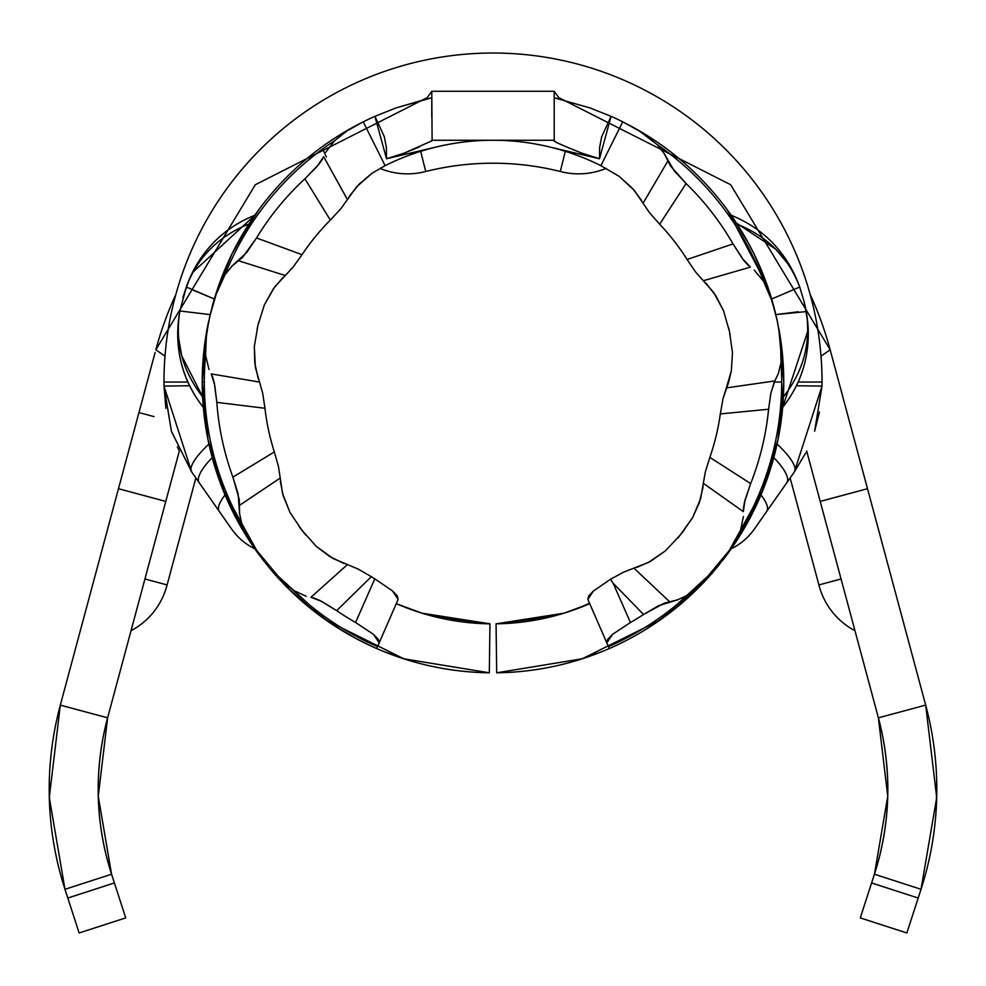 <?xml version="1.0" encoding="UTF-8"?>
<svg xmlns="http://www.w3.org/2000/svg" width="986" height="986" viewBox="0 0 986 986"><rect width="100%" height="100%" fill="white"/><g stroke="black" fill="none" stroke-linecap="round" stroke-linejoin="round"><path stroke-width="1.48" d="M208.921 444.045A61.218 15.073 145 0 0 191.666 471.974L171.391 431.227L163.996 386.068A329.028 329.028 0 0 1 493 53.022A329.028 329.028 0 0 1 822.004 386.068L796.442 385.748L822.004 386.068A329.028 329.028 0 0 0 822.028 382.05L798.179 382.05L822.028 382.05A329.028 329.028 0 0 0 493 53.022A329.028 329.028 0 0 0 163.972 382.05L178.712 382.05M313.425 597.799L319.908 600.486L336.682 610.642L371.303 576.687L358.029 569.008L347.466 564.571L310.96 597.269L321.929 601.534L336.682 610.642A276.93 276.93 0 0 0 355.576 622.486L373.423 634.318L355.576 622.486L374.803 578.831L392.428 590.873L398.134 599.414L379.179 642.86L378.279 639.273L373.423 634.318L379.179 642.86L377.527 646.631A288.676 288.676 0 0 1 292.928 590.158A288.676 288.676 0 0 0 377.527 646.631L376.689 648.542A290.771 290.771 0 0 1 268.315 566.605A290.771 290.771 0 0 0 489.315 672.797A290.771 290.771 0 0 1 376.689 648.542L398.134 599.414L397.235 595.84L392.428 590.873L374.803 578.831A229.553 229.553 0 0 1 371.303 576.687A229.553 229.553 0 0 0 374.803 578.831L355.576 622.486A276.93 276.93 0 0 1 336.682 610.642L371.303 576.687L358.029 569.008L333.083 558.52L316.37 546.454L302.086 530.443A241.792 241.792 0 0 1 301.987 530.308A241.792 241.792 0 0 0 304.317 533.266A241.792 241.792 0 0 1 302.086 530.443A241.792 241.792 0 0 1 301.987 530.308A241.792 241.792 0 0 0 302.086 530.443A241.792 241.792 0 0 1 299.904 527.584A241.792 241.792 0 0 0 302.086 530.443L290.094 512.646L282.538 493.505L278.52 466.723L274.342 451.945L232.893 477.125A276.93 276.93 0 0 1 216.809 402.362L214.295 382.901L212.36 376.171M210.351 313.819L215.219 296.33L225.042 274.638A288.676 288.676 0 0 1 334.624 140.69A288.676 288.676 0 0 0 225.042 274.638L216.6 292.226L210.351 313.819L206.505 332.812L205.556 355.379L209.044 369.553L205.556 355.379A288.676 288.676 0 0 0 241.952 524.577L252.786 545.788L263.422 560.492L275.883 575.343L292.928 590.158L306.19 596.259L292.928 590.158L277.99 577.586L263.422 560.492L250.444 542.14L241.952 524.577A288.676 288.676 0 0 1 204.324 382.05L202.229 382.05A290.771 290.771 0 0 0 258.924 554.551A290.771 290.771 0 0 1 208.613 321.448A290.771 290.771 0 0 0 202.229 382.05L204.324 382.05A288.676 288.676 0 0 1 205.556 355.379L206.062 335.856L210.351 313.819A290.771 290.771 0 0 0 210.326 313.918A290.771 290.771 0 0 1 210.351 313.819A290.771 290.771 0 0 1 210.375 313.708M280.209 478.05L239.512 505.35L280.209 478.05L278.52 466.723L274.342 451.945A229.553 229.553 0 0 1 264.951 408.266A229.553 229.553 0 0 0 274.342 451.945L232.893 477.125L238.107 493.727L239.598 513.681L241.952 524.577L239.598 513.681L239.315 499.705L232.893 477.125A276.93 276.93 0 0 1 216.809 402.362L264.951 408.266L262.67 393.094L255.325 367.038L254.339 346.468L257.95 325.306A241.792 241.792 0 0 0 257.136 328.819A241.792 241.792 0 0 1 257.95 325.306L264.384 304.834L274.638 287L293.076 267.144L302.024 254.684A229.553 229.553 0 0 1 330.322 220.1A229.553 229.553 0 0 0 302.024 254.684L256.496 237.971L246.771 252.391L232.092 266.01L225.042 274.638L232.092 266.01L242.839 257.063L256.496 237.971A276.93 276.93 0 0 1 304.921 178.774L330.322 220.1L340.762 208.859L356.538 186.872L372.018 173.265L385.107 165.66A241.792 241.792 0 0 1 437.414 146.729A241.792 241.792 0 0 0 385.107 165.66A241.792 241.792 0 0 1 600.893 165.66A241.792 241.792 0 0 0 548.598 146.729A241.792 241.792 0 0 1 600.893 165.66L619.146 176.346L634.257 190.31L649.503 212.705L659.671 224.204A229.553 229.553 0 0 1 687.094 259.478A229.553 229.553 0 0 0 659.671 224.204L686.096 183.532A276.93 276.93 0 0 1 733.029 243.912L687.094 259.478L695.722 272.161L713.654 292.448L723.465 310.553L729.381 331.185A241.792 241.792 0 0 1 730.121 334.71A241.792 241.792 0 0 0 729.381 331.185A241.792 241.792 0 0 0 728.605 327.672A241.792 241.792 0 0 1 729.381 331.185L732.475 352.421L731.365 370.711L728.703 382.05L722.985 398.825L720.322 413.935A229.553 229.553 0 0 1 709.846 457.381L705.31 472.023L700.627 498.694L692.591 517.662L682.411 532.341M641.529 200.318L632.753 188.622L619.146 176.346L600.893 165.66L622.745 121.833A290.771 290.771 0 0 0 611.086 116.336L589.764 107.856L554.218 97.799L589.764 107.856L611.086 116.336A290.771 290.771 0 0 1 622.745 121.833L642.243 132.679L657.342 144.708A288.676 288.676 0 0 1 763.546 281.355L771.557 299.177L777.264 320.881L780.998 343.054L781.023 362.552L778.41 373.398L774.232 382.05L781.676 382.05A288.676 288.676 0 0 0 781.023 362.552L778.41 373.398L774.885 380.941L726.374 387.88L731.365 370.711L732.475 352.421L729.381 331.185L723.465 310.553L715.935 295.911L705.939 283.13M729.8 333.132L728.592 327.623M282.772 277.682L273.319 288.849L264.384 304.834L257.95 325.306A241.792 241.792 0 0 1 258.825 321.818A241.792 241.792 0 0 0 257.95 325.306L254.339 346.468L254.77 362.934L258.233 378.784M728.605 327.709L729.283 330.704M729.517 331.777L730.108 334.636M299.904 527.584L302.505 530.973M427.53 614.808L434.838 616.743L489.943 623.83A241.792 241.792 0 0 1 396.286 603.654L408.611 608.645M301.987 530.308A241.792 241.792 0 0 0 304.317 533.266A241.792 241.792 0 0 1 302.086 530.443L316.37 546.454L329.521 556.387L344.077 563.561M589.727 603.666L564.004 613.181L496.057 623.83A241.792 241.792 0 0 0 589.714 603.654A241.792 241.792 0 0 1 496.057 623.83L551.162 616.743L558.47 614.808M680.303 534.967A241.792 241.792 0 0 1 680.155 535.151L665.476 550.804L680.155 535.151A241.792 241.792 0 0 0 682.411 532.354A241.792 241.792 0 0 1 677.85 537.925A241.792 241.792 0 0 0 680.155 535.151A241.792 241.792 0 0 0 680.303 534.967A241.792 241.792 0 0 1 677.85 537.925M733.794 545.024A290.771 290.771 0 0 1 733.781 545.061L697.028 589.221L676.84 607.327L697.028 589.221L733.67 545.221A290.771 290.771 0 0 0 733.794 545.024M718.141 566.063A290.771 290.771 0 0 1 718.054 566.161L703.055 582.899L687.821 595.088A288.676 288.676 0 0 1 608.473 646.631L609.311 648.542A290.771 290.771 0 0 0 713.26 571.868A290.771 290.771 0 0 1 496.685 672.797L582.245 658.784L659.868 620.169L715.811 568.873M733.165 545.973L737.898 538.8M676.766 607.401L651.352 625.925L675.336 608.547M600.893 165.66L622.745 121.833L638.583 130.423L657.342 144.708A288.676 288.676 0 0 1 763.546 281.355L754.253 270.102L763.546 281.355L772.482 302.11L777.264 320.881L780.468 338.753L781.023 362.552A288.676 288.676 0 0 1 740.412 530.788L731.476 548.167L718.054 566.161A290.771 290.771 0 0 1 717.968 566.26M783.66 390.086L783.771 382.05A290.771 290.771 0 0 1 722.923 560.036A290.771 290.771 0 0 0 783.771 382.05A290.771 290.771 0 0 1 783.771 382.741L777.966 439.83L761.069 494.664L733.732 545.122M670.307 612.491L686.293 599.266L670.307 612.491M782.687 407.132L783.241 399.478L782.687 407.132M773.517 305.537L767.626 286.519L727.557 210.215L731.181 215.268C759.59 226.829 780.604 246.364 794.223 273.849C780.604 246.364 759.59 226.829 731.181 215.268L748.953 244.084M731.932 216.341L732.438 217.068M733.214 218.214L735.125 221.037M778.743 328.19A290.771 290.771 0 0 1 783.771 382.05A290.771 290.771 0 0 0 778.743 328.19M628.883 124.988A290.771 290.771 0 0 1 775.514 313.265A290.771 290.771 0 0 0 628.883 124.988M559.838 99.068L554.218 91.279L559.838 99.068L555.648 98.107M430.34 98.107L426.162 99.068L431.782 91.279L426.162 99.068M419.518 146.902L404.482 153.027L386.512 158.758L437.414 146.729L386.512 158.758L386.376 147.493L384.318 136.697L374.914 116.336A290.771 290.771 0 0 0 212.187 306.597A290.771 290.771 0 0 1 374.914 116.336L396.15 107.881L427.258 98.81M208.798 320.61L203.362 356.464M218.424 286.359L212.582 305.167M258.825 209.685L237.047 244.084M218.88 285.077L224.253 271.064M224.857 269.609L231.02 255.916M250.851 221.086L252.835 218.152M253.501 217.154L254.117 216.267M192.332 272.703L254.819 215.268L258.554 210.055M763.447 275.254L768.168 288.072L754.142 254.178L744.849 236.726L731.181 215.268M736.493 223.119L775.649 249.088L786.988 262.609M782.12 351.09L781.134 343.042M772.864 303.17L775.526 313.326M777.079 320.031L777.449 321.756M778.73 328.153L779.581 332.898M731.292 215.429L744.615 236.32L754.154 254.203L764.027 276.721L769.659 292.559M736.973 223.871L734.496 220.112M216.291 292.719L221.924 276.881L231.821 254.265L249.027 223.871M254.708 215.416L239.635 239.401M182.878 297.76L186.502 286.433C197.903 256.952 218.719 236.135 248.94 224.007L254.819 215.268L241.25 236.554L231.956 253.981L217.832 288.097M424.867 171.712A71.929 71.929 0 0 1 379.893 168.384A71.929 71.929 0 0 0 424.867 171.712L425.73 171.49A277.214 277.214 0 0 1 560.27 171.49L561.133 171.712A71.929 71.929 0 0 0 606.156 168.359A71.929 71.929 0 0 1 561.133 171.712L560.27 171.49L565.323 151.326L560.27 171.49A277.214 277.214 0 0 0 425.73 171.49L420.677 151.326L425.73 171.49L424.867 171.712M907.256 931.782L906.873 932.978L860.285 917.892L906.873 932.978L918.188 898.036L871.599 882.951L860.285 917.892L874.434 874.212L921.023 889.298L918.188 898.036L871.599 882.951L874.434 874.212L871.599 882.951M322.656 148.972L326.391 156.947L322.656 148.972M122.905 909.215L118.394 895.288M125.69 917.818L114.401 882.951L67.812 898.036L79.126 932.978L125.715 917.892L111.566 874.212L114.401 882.951L67.812 898.036L79.102 932.904M104.972 728.469L103.493 735.42C94.373 782.379 97.059 828.634 111.566 874.212L64.977 889.298L67.812 898.036L64.977 889.298L111.566 874.212L114.401 882.951M906.873 932.978L921.023 889.298L874.434 874.212L887.745 796.306L878.39 717.833L820.216 501.418L867.507 488.711L925.681 705.113L878.39 717.833L925.681 705.113L830.163 349.784L867.507 488.711L820.216 501.418L878.39 717.833A275.464 275.464 0 0 1 874.434 874.212C888.941 828.634 891.627 782.379 882.507 735.42L878.699 718.991M910.189 922.748L909.647 924.424M806.659 450.996L820.216 501.418L806.659 450.996M118.493 488.711L165.784 501.418L107.61 717.833L60.319 705.113L155.11 352.458L60.319 705.113L107.61 717.833L179.341 450.996L165.784 501.418L118.493 488.711M155.837 349.784L255.312 184.739L427.172 97.651L255.312 184.739L155.837 349.784L164.995 356.156L155.837 349.784A349.13 349.13 0 0 1 175.853 294.407M830.163 349.784L821.005 356.156L830.163 349.784L730.688 184.739L558.828 97.651L730.688 184.739L830.163 349.784A349.13 349.13 0 0 0 810.147 294.407M882.532 735.531A275.464 275.464 0 0 0 878.994 720.125A275.464 275.464 0 0 1 882.532 735.531M878.748 719.176A275.464 275.464 0 0 1 878.982 720.063A275.464 275.464 0 0 0 878.748 719.176L878.723 719.065M878.736 719.127A275.464 275.464 0 0 0 878.39 717.833A275.464 275.464 0 0 1 878.736 719.127M921.023 889.298A324.431 324.431 0 0 0 925.681 705.113L936.7 797.551L921.035 889.236M881.694 731.513L879.068 720.409M936.367 806.141L936.675 780.099M926.483 708.145L926.1 706.715M926.495 708.219L926.1 706.679M881.767 731.834L881.546 730.799M880.634 726.793L879.339 721.481M874.434 874.212C888.941 828.634 891.627 782.379 882.507 735.42L882.433 735.038M103.715 734.323L106.488 722.134A275.464 275.464 0 0 0 105.921 724.463A275.464 275.464 0 0 1 106.488 722.134M106.932 720.409L107.301 718.991M106.919 720.458L106.328 722.775M104.368 731.205L103.493 735.42C94.373 782.379 97.059 828.634 111.566 874.212A275.464 275.464 0 0 1 111.529 874.089A275.464 275.464 0 0 0 111.566 874.212A275.464 275.464 0 0 1 107.61 717.833L98.255 796.306L111.566 874.212M59.924 706.469L59.653 707.64M59.407 708.577L58.051 714.049M55.216 727.101L53.663 735.605M64.977 889.298L49.3 797.551L60.319 705.113A324.431 324.431 0 0 0 64.977 889.298M107.227 719.275A275.464 275.464 0 0 0 106.673 721.432A275.464 275.464 0 0 1 107.227 719.275M105.896 724.562A275.464 275.464 0 0 0 103.468 735.531A275.464 275.464 0 0 1 105.896 724.562M49.325 780.099L49.633 806.141M59.899 706.715L59.517 708.145M166.88 585.783A71.929 71.929 0 0 1 131.027 630.707A71.929 71.929 0 0 0 166.88 585.783L195.857 477.964L167.102 584.932L144.93 578.979L167.102 584.932L166.942 585.536M854.973 630.707A71.929 71.929 0 0 1 819.12 585.783A71.929 71.929 0 0 0 854.973 630.707M818.898 584.932L841.07 578.979L818.898 584.932L819.12 585.783L790.143 477.964L818.898 584.932M154.05 416.622L138.952 412.567M408.746 660.349L383.591 651.463M334.648 625.925L309.234 607.401M272.851 572.003L254.795 548.82A61.218 61.218 0 0 1 231.55 528.94L230.786 527.843M202.229 382.802L202.352 390.271M299.707 599.266L288.972 589.221L315.68 612.491L299.707 599.266M318.01 614.266L334.574 625.876L314.842 611.85M248.102 538.8L252.847 545.973M258.085 324.776L258.837 321.793M554.218 140.258L554.218 91.279L431.782 91.279L432.102 140.616L431.782 91.279L554.218 91.279L554.218 140.258L431.782 140.258L554.218 140.258M554.218 116.249L554.218 100.375M431.782 100.362L431.782 116.249M611.086 116.336L601.682 136.697L599.624 147.493L599.488 158.758L548.586 146.729L599.488 158.758L581.53 153.04L566.58 146.939L581.53 153.04L599.488 158.758L611.086 116.336M637.129 567.295L650.489 561.342L665.476 550.804L648.492 562.439L623.559 572.176L610.507 579.25L593.35 591.07L588.704 595.914L587.866 599.414L608.473 646.631A288.676 288.676 0 0 0 687.821 595.088L677.715 599.796L664.157 603.198L643.575 614.475A276.93 276.93 0 0 1 630.424 622.486L612.589 634.318L607.733 639.273L606.821 642.86L609.311 648.542M633.949 568.146L669.617 601.743L633.949 568.146L623.559 572.176L610.507 579.25L613.144 583.256L610.507 579.25L593.35 591.07L587.866 599.414L606.821 642.86L612.589 634.318L630.424 622.486L613.144 583.256L643.575 614.475A276.93 276.93 0 0 1 630.424 622.486L613.144 583.256L643.575 614.475L658.599 605.7L677.715 599.796L687.821 595.088L706.087 579.805L718.054 566.161L729.763 550.718L740.412 530.788L743.407 516.516L740.412 530.788A288.676 288.676 0 0 0 781.676 382.05L774.232 382.05L770.732 393.907L768.599 409.239A276.93 276.93 0 0 1 750.654 483.584L744.479 502.207L743.296 509.109M768.599 409.239A276.93 276.93 0 0 1 750.654 483.584L709.846 457.381A229.553 229.553 0 0 0 720.322 413.935L768.599 409.239L770.867 393.192L774.885 380.941L726.374 387.892L722.985 398.825L720.322 413.935L768.599 409.239M363.255 121.833L346.899 130.965L334.624 140.69L325.737 152.251L334.624 140.69L346.899 130.965L363.255 121.833L385.107 165.66L363.255 121.833L385.107 165.66L372.018 173.265L359.409 183.877L349.18 196.46M285.274 275.538L238.55 260.748L285.274 275.538L293.076 267.144L302.024 254.684L256.496 237.971A276.93 276.93 0 0 1 304.921 178.774L318.564 164.687L322.619 158.968M643.069 203.227L667.879 160.977L643.069 203.227L649.503 212.705L659.671 224.204L686.096 183.532L674.202 170.837L664.194 153.508L657.342 144.708L664.194 153.508L670.517 165.968L686.096 183.532A276.93 276.93 0 0 1 733.029 243.912L743.727 260.353L748.399 265.579M577.389 608.645L589.517 603.21M755.214 527.855L754.45 528.94A61.218 61.218 0 0 1 731.193 548.82L713.149 572.003M602.409 651.463L577.254 660.349M270.189 568.873L326.132 620.169L403.755 658.784L489.315 672.797L489.943 623.83L421.996 613.181L396.273 603.666M496.057 623.83L496.685 672.797L496.057 623.83M726.83 554.871L763.571 488.526M222.429 488.526L259.17 554.871M489.315 672.797L489.943 623.83M298.561 525.784L305.82 535.115M371.278 646.113L356.217 638.632L334.574 625.876M677.505 538.331L684.284 529.95M187.821 382.05L163.972 382.05A329.028 329.028 0 0 0 163.996 386.068L189.559 385.748L163.996 386.068L191.666 471.974L231.55 528.94A61.218 61.218 0 0 0 254.807 548.82M229.824 526.462L227.507 523.159M212.015 501.048L209.217 497.03M776.783 497.03L794.334 471.974L805.698 452.956L794.334 471.974L822.004 386.068L814.609 431.239L819.477 411.951M731.181 548.832A61.218 61.218 0 0 0 754.45 528.94L761.623 518.698M177.394 446.843L178.959 450.22M163.996 386.229L165.907 408.389M212.212 457.59A61.218 16.232 145 0 0 199.184 482.709L191.666 471.974L171.478 431.498M171.391 431.227L163.996 386.278M225.042 494.947A61.218 15.838 145 0 0 219.249 511.377L231.55 528.94M212.187 457.615A61.218 16.232 -35 0 0 199.184 482.709L219.249 511.377A61.218 15.838 -35 0 1 224.968 495.046M754.45 528.94L766.751 511.377A61.218 15.838 -145 0 0 760.97 494.96A61.218 15.838 -145 0 1 766.751 511.364A61.218 15.838 35 0 0 761.032 495.046M191.666 471.974A61.218 15.073 -35 0 1 208.798 444.156M760.958 494.947A61.218 15.838 35 0 1 766.751 511.377L786.816 482.709A61.218 16.232 -145 0 0 773.874 457.664M777.079 444.045A61.218 15.073 35 0 1 794.334 471.974A61.218 15.073 -145 0 0 777.128 444.082M773.788 457.59A61.218 16.232 35 0 1 786.816 482.709L794.334 471.974M300.015 527.732L301.285 529.396M302.838 531.405L304.267 533.192M347.429 199.542L323.679 156.688L317.085 166.424L304.921 178.774L330.322 220.1L340.762 208.859L347.429 199.542L323.679 156.688M280.332 481.341L283.167 495.687L290.094 512.646L302.086 530.443M259.552 382.063L211.238 373.916L214.738 385.144L216.809 402.362L264.951 408.266L262.67 393.094L259.552 382.063L211.238 373.916M703.326 280.739L750.395 267.12L742.359 258.529L733.029 243.912L687.094 259.478L695.722 272.161L703.326 280.739L750.395 267.12M703.338 483.325L743.333 511.635L745.046 500.001L750.654 483.584L709.846 457.381L705.31 472.023L703.338 483.325L743.333 511.635M680.155 535.151L692.591 517.662L699.345 502.638L703.104 486.85M432.164 140.739L404.482 153.027L386.512 158.758L374.914 116.336L396.15 107.881L431.782 97.799L431.782 116.816M437.414 146.729A241.792 241.792 0 0 1 548.586 146.729M553.898 140.616L556.757 142.65L553.836 140.739M556.757 142.65L566.58 146.939M554.218 97.799L554.218 116.915M347.466 564.571L310.96 597.269M778.693 327.968L783.771 382.05L778.077 439.325L761.204 494.356L733.83 544.975M206.419 332.898L202.229 382.05L207.923 439.325L224.796 494.356L252.169 544.975M252.219 545.061L288.972 589.221L252.33 545.221M202.229 382.741L208.034 439.83L224.931 494.664L252.268 545.122M808.249 329.718C809.062 358.756 800.533 384.651 782.662 407.391L808.249 329.718L807.965 325.146C809.987 355.773 801.556 383.197 782.662 407.391L778.077 439.325M178.712 318.564L178.035 325.146C176.075 355.761 184.518 383.172 203.338 407.391L207.923 439.325M669.617 613.033L697.028 589.221M807.448 319.908L804.108 301.506M808.064 326.465L807.817 323.494M807.152 317.566L807.719 322.447M796.922 279.888L794.309 274.034M803.726 299.99L806.24 311.601C811.108 342.845 803.491 371.266 783.389 396.89C803.491 371.266 811.108 342.845 806.24 311.601L775.846 314.62L798.266 311.761M797.415 281.084L797.957 282.403M189.608 278.644L183.297 296.256M188.955 280.172L191.777 273.849C205.347 246.303 226.361 226.78 254.819 215.268L254.77 215.342M186.502 286.47L179.871 310.972L210.154 314.62L179.871 310.96C174.781 342.191 182.361 370.773 202.598 396.729L181.732 355.872L178.676 338.494M202.229 382.05L202.241 383.492M179.033 316.161L179.723 311.835M196.892 389.026L202.303 396.508M186.773 285.706L186.28 287.037M248.78 224.241L243.641 232.499M231.574 254.745L222.355 275.772M222.244 276.031L217.339 289.527M186.305 287L214.344 299.017L193.502 290.291M187.5 283.783L187.808 283.019M188.043 282.403L190.964 275.599M189.867 278.077L189.238 279.506M188.153 282.132L186.564 286.285M248.94 224.007C218.719 236.135 197.903 256.952 186.502 286.433L187.734 283.204M799.498 286.445L798.266 283.204M806.129 311.021L804.268 302.197L806.129 310.972M806.918 315.89L807.891 324.295M797.847 282.132L799.424 286.248M807.509 320.524L807.324 318.971M806.967 316.161L804.268 302.197L799.72 287.037C788.517 257.457 767.663 236.492 737.146 224.142M771.656 299.017L799.72 287.037L771.656 299.017M233.127 251.615L230.687 256.594M254.93 215.121L254.413 215.848M231.821 254.265L233.152 251.566M746.439 239.536L738.046 225.523M755.227 256.434L752.922 251.713M754.167 254.228L755.264 256.496M744.627 236.357L746.464 239.573M218.498 286.15L209.5 317.43M777.818 323.519L776.426 317.11M775.896 314.83L767.626 286.519M729.751 332.911L730.047 334.377M203.338 407.391C185.467 384.651 176.938 358.756 177.751 329.718M178.047 324.936L177.973 326.021M177.936 326.465L177.887 327.204M179.625 312.365L179.366 314.004M179.082 315.89L178.873 317.356M178.577 319.723L178.355 321.732M178.207 323.211L178.109 324.295M189.534 278.804L190.347 276.955M254.819 215.268C228.049 225.991 207.75 244.084 193.934 269.548L191.666 274.083M189.978 277.805L189.485 278.927M187.796 283.031L188.055 282.378M806.375 312.365L806.696 314.386M807.423 319.723L807.645 321.732M807.953 324.936L808.076 326.563L807.953 324.936M799.227 285.706L798.512 283.82M807.965 325.146L808.113 327.204M807.546 320.807L807.411 319.587M807.238 318.219L807.152 317.517M796.466 278.804L795.653 276.955M795.036 275.599L794.58 274.626"/></g></svg>
